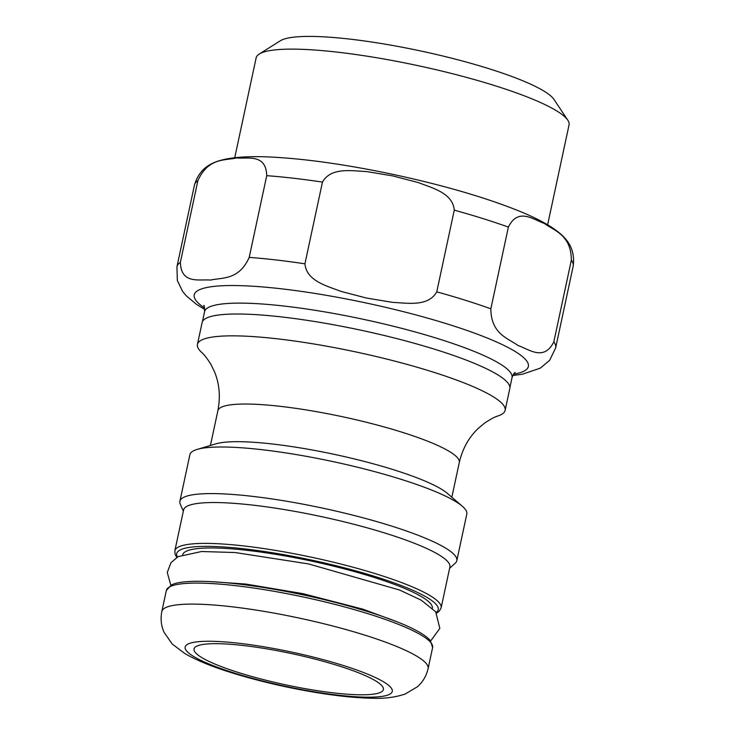 <?xml version="1.0" encoding="UTF-8"?>
<svg xmlns="http://www.w3.org/2000/svg" width="735" height="735" viewBox="0 0 735 735"><rect width="100%" height="100%" fill="white"/><g stroke="black" fill="none" stroke-linecap="round" stroke-linejoin="round"><path stroke-width="1.1" d="M266.731 175.674C266.07 153.413 247.548 159.017 236.642 157.933C224.928 160.643 208.262 157.566 197.89 180.626L180.378 262.34C181.03 284.61 199.552 279.006 210.458 280.09C222.181 277.38 238.838 280.458 249.211 257.397L266.731 175.674A193.654 31.789 -167.9 0 1 322.454 182.096L304.933 263.81C306.495 281.009 326.891 285.933 341.123 291.437L366.508 298.052L392.398 302.342C407.64 303.105 428.275 306.918 436.755 291.85L454.276 210.136C452.714 192.928 432.309 188.013 418.086 182.51L392.701 175.895L366.811 171.604C351.569 170.832 330.934 167.029 322.454 182.096M571.361 260.08C571.178 234.777 554.144 230.68 544.203 223.357C533.445 219.838 518.276 207.068 508.372 227.087L490.851 308.801C491.044 334.103 508.069 338.201 518.019 345.514C528.777 349.042 543.946 361.813 553.841 341.793L571.361 260.08A193.654 31.789 -167.9 0 1 573.171 266.217L555.651 347.931A193.654 31.789 -167.9 0 0 553.841 341.793M505.129 410.36L509.805 388.53A157.345 25.835 -167.9 0 0 361.372 330.291A157.345 25.835 -167.9 0 0 202.116 322.564L197.43 344.403A157.345 25.835 12.1 0 1 219.976 336.244A157.345 25.835 12.1 0 1 431.638 371.607A157.345 25.835 12.1 0 1 505.129 410.36A157.345 25.835 12.1 0 1 498.247 415.863C494.977 416.754 490.364 419.216 484.411 423.25L478.292 428.376C468.866 437.288 462.526 448.672 459.292 462.508A123.452 20.268 12.1 0 0 401.632 432.097A123.452 20.268 12.1 0 0 235.558 404.351A123.452 20.268 12.1 0 0 217.863 410.755C220.583 396.799 219.471 383.826 214.528 371.827L211.046 364.643C207.27 358.524 204.073 354.389 201.463 352.23A157.345 25.835 12.1 0 1 197.43 344.403M369.521 694.547A96.827 15.894 12.1 0 1 261.43 679.103A96.827 15.894 12.1 0 1 194.04 648.932A96.827 15.894 12.1 0 1 207.913 643.915A96.827 15.894 12.1 0 1 316.004 659.359A96.827 15.894 12.1 0 1 383.394 689.522A96.827 15.894 12.1 0 1 369.521 694.547M567.778 120.163L553.933 99.39A141.855 23.29 -167.9 0 0 421.228 51.092A141.855 23.29 -167.9 0 0 280.393 40.747L259.244 54.022A160.01 26.267 12.1 0 1 418.105 65.681A160.01 26.267 12.1 0 1 567.778 120.163A160.01 26.267 12.1 0 1 569.046 124.913L547.63 224.8M234.731 157.722L256.147 57.826A160.01 26.267 12.1 0 1 259.244 54.022M174.847 550.8L183.603 509.934A136.159 22.353 12.1 0 1 203.117 502.878A136.159 22.353 12.1 0 1 355.115 524.597A136.159 22.353 12.1 0 1 449.884 567.025L441.119 607.882A136.159 22.353 -167.9 0 0 377.524 574.338A136.159 22.353 -167.9 0 0 194.352 543.735A136.159 22.353 -167.9 0 0 174.847 550.8L175.15 554.466L176.823 557.396M183.337 511.22L180.268 504.146A141.607 23.244 12.1 0 1 179.891 501.298L189.878 454.699A141.607 23.244 12.1 0 1 197.164 449.407L216.145 443.784A123.452 20.268 12.1 0 1 227.482 441.992A123.452 20.268 12.1 0 1 348.078 457.436A123.452 20.268 12.1 0 1 447.321 493.341L462.333 506.259A141.607 23.244 12.1 0 1 466.808 514.068L456.812 560.658A141.607 23.244 12.1 0 1 455.305 563.111L449.609 568.302M197.164 449.407A141.607 23.244 12.1 0 1 210.164 447.358A141.607 23.244 12.1 0 1 348.5 465.071A141.607 23.244 12.1 0 1 462.333 506.259M179.891 501.298A141.607 23.244 12.1 0 1 200.177 493.957A141.607 23.244 12.1 0 1 358.257 516.54A141.607 23.244 12.1 0 1 456.812 560.658M203.797 305.641C204.146 304.722 204.403 306.734 204.569 311.668A157.226 25.808 12.1 0 1 438.602 338.853A157.226 25.808 12.1 0 1 512.038 377.588C513.159 374.501 514.215 372.774 515.217 372.397M513.453 374.225A170.887 28.059 -167.9 0 0 448.58 324.374A170.887 28.059 -167.9 0 0 254.962 286.365A170.887 28.059 -167.9 0 0 204.652 308.029M197.89 180.626A193.654 31.789 -167.9 0 0 194.463 185.027C200.572 164.419 217.091 160.919 227.446 158.788C239.059 156.766 253.446 156.178 270.609 157.033C305.641 158.788 346.442 164.576 393.004 174.388C442.066 184.926 483.547 196.916 517.431 210.357C532.278 216.274 544.341 222.356 553.611 228.603C562.394 234.888 576.065 244.93 573.171 266.217M508.372 227.087A193.654 31.789 -167.9 0 0 454.276 210.136M180.378 262.34A193.654 31.789 -167.9 0 0 176.942 266.741L177.337 280.54L182.666 291.492L186.295 295.828L196.429 304.299L204.789 309.499M304.933 263.81A193.654 31.789 -167.9 0 0 249.211 257.397M490.851 308.801A193.654 31.789 -167.9 0 0 436.755 291.85M185.845 583.434A136.159 22.353 12.1 0 1 337.852 605.144A136.159 22.353 12.1 0 1 432.612 647.572L430.379 640.644C427.862 637.622 423.553 634.452 417.452 631.135C394.64 618.411 343.484 602.728 292.42 592.686C233.647 581.017 183.722 577.995 171.227 585.078L166.34 590.49A136.159 22.353 12.1 0 1 185.845 583.434M161.829 611.502C160.405 618.943 161.158 625.889 164.08 632.339L172.22 644.016L184.797 653.525C196.612 660.352 212.286 666.774 231.837 672.81C258.656 681.106 287.027 687.73 316.969 692.664C338.366 696.146 356.971 698.011 372.764 698.25C384.433 698.728 395.209 697.331 405.086 694.07L417.406 686.766C422.772 682.08 426.346 676.016 428.11 668.584A136.159 22.353 -167.9 0 0 333.341 626.156A136.159 22.353 -167.9 0 0 181.343 604.446A136.159 22.353 -167.9 0 0 161.829 611.502L166.34 590.49M177.42 557.038A133.742 21.958 12.1 0 1 195.877 546.702A133.742 21.958 12.1 0 1 375.787 576.764A133.742 21.958 12.1 0 1 436.222 612.512M182.703 554.622A127.688 20.966 12.1 0 1 200.921 548.292A127.688 20.966 12.1 0 1 372.7 576.984A127.688 20.966 12.1 0 1 432.391 608.148M200.333 641.536A105.904 17.383 12.1 0 1 342.804 665.34A105.904 17.383 12.1 0 1 377.092 696.918A105.904 17.383 12.1 0 1 234.63 673.113A105.904 17.383 12.1 0 1 200.333 641.536M204.569 311.668L202.437 321.618M512.038 377.588L509.906 387.538M194.463 185.027L176.942 266.741M555.651 347.931L549.633 360.352L540.289 368.152L522.484 374.198L512.727 375.512M428.11 668.584L432.612 647.572M436.618 613.091L439.346 611.097L441.119 607.882M451.85 497.237L459.292 462.508M210.421 445.474L217.863 410.755M170.832 585.28L167.277 572.427L170.989 562.67L178.081 556.652L201.592 551.516L235.108 552.527L308.599 563.929L399.629 590.03L421.247 600.173L435.708 611.814L439.815 628.416L430.637 640.975M397.01 621.782L363.035 609.214L302.985 593.669L245.674 584.04L209.383 581.56"/></g></svg>
